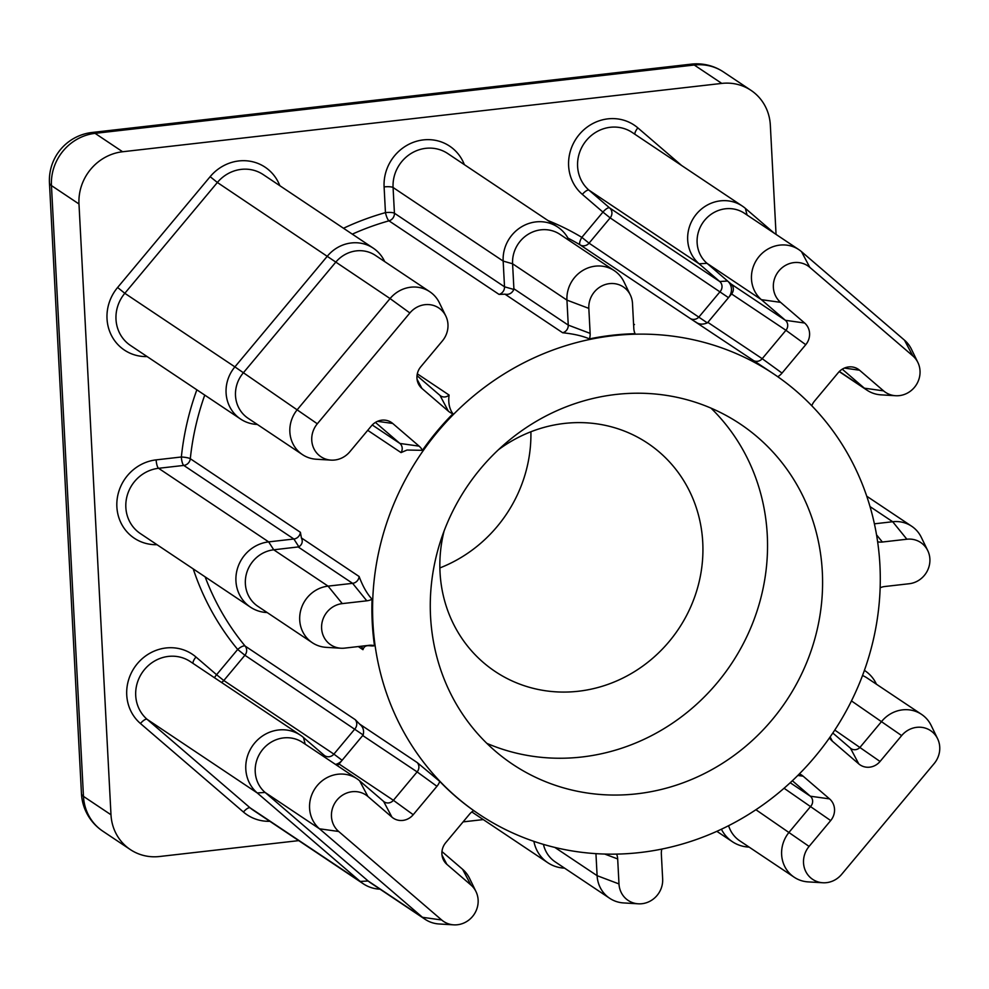 <?xml version="1.0" encoding="UTF-8"?>
<svg xmlns="http://www.w3.org/2000/svg" width="989" height="989" viewBox="0 0 989 989"><rect width="100%" height="100%" fill="white"/><g stroke="black" fill="none" stroke-linecap="round" stroke-linejoin="round"><path stroke-width="1.48" d="M530.895 431.76A137.261 128.904 -56.2 0 1 439.87 567.946M498.382 449.785A137.261 128.904 -56.2 0 1 647.671 443.22A137.261 128.904 -56.2 0 1 702.746 542.355A137.261 128.904 -56.2 0 1 634.777 671.444A137.261 128.904 -56.2 0 1 495.106 671.457A137.261 128.904 -56.2 0 1 440.031 572.322A137.261 128.904 -56.2 0 1 444.086 531.019M710.967 408.098A204.698 192.225 -56.2 0 1 767.266 535A204.698 192.225 -56.2 0 1 486.86 743.369M430.549 616.468A204.698 192.225 123.8 0 0 512.685 764.312A204.698 192.225 123.8 0 0 720.956 764.287A204.698 192.225 123.8 0 0 822.316 571.79A204.698 192.225 123.8 0 0 740.18 423.96A204.698 192.225 123.8 0 0 531.909 423.984A204.698 192.225 123.8 0 0 430.549 616.468M773.633 373.904A264.904 248.771 123.8 0 0 504.106 373.941A264.904 248.771 123.8 0 0 372.94 623.045A264.904 248.771 123.8 0 0 479.232 814.367A264.904 248.771 123.8 0 0 748.76 814.33A264.904 248.771 123.8 0 0 879.926 565.226A264.904 248.771 123.8 0 0 773.633 373.904L690.235 318.495A7.22 6.787 123.8 0 0 699.136 316.752L720.239 291.483A7.22 6.787 123.8 0 0 719.72 281.506L699.124 263.803A36.123 33.923 -56.2 0 1 687.689 240.043A36.123 33.923 -56.2 0 1 705.577 206.071A36.123 33.923 -56.2 0 1 742.331 206.071L632.243 132.489A36.123 33.923 123.8 0 0 595.489 132.489A36.123 33.923 123.8 0 0 577.601 166.461A36.123 33.923 123.8 0 0 589.036 190.222L609.632 207.925A7.22 2.473 -49.3 0 0 602.944 212.091L582.348 194.388A43.343 40.71 -56.2 0 1 568.626 165.868A43.343 40.71 -56.2 0 1 592.188 123.885A43.343 40.71 -56.2 0 1 637.868 127.89L681.606 165.484M269.849 821.315A43.343 40.71 -56.2 0 1 243.442 812.031L140.45 723.515A43.343 40.71 -56.2 0 1 126.74 694.995A43.343 40.71 -56.2 0 1 150.291 653.012A43.343 40.71 -56.2 0 1 195.983 657.017L216.579 674.721L237.681 649.452A7.22 2.386 140.4 0 1 245.136 646.064A7.22 6.787 -56.2 0 1 244.901 655.25L223.798 680.531L333.886 754.113L354.989 728.831A7.22 6.787 123.8 0 0 355.224 719.646L359.563 724.035L417.284 762.618L439.771 781.421A264.904 248.771 123.8 0 0 473.743 810.609A15.713 14.761 -56.2 0 0 469.466 814.256L445.742 842.665A15.713 14.761 -56.2 0 0 443.381 859.787A15.713 14.761 -56.2 0 0 446.88 864.349L470.912 884.994A22.809 21.424 123.8 0 1 475.993 891.608L469.552 878.356A31.302 29.398 -56.2 0 0 462.592 869.282L470.912 884.994M811.784 405.75A15.713 14.761 -56.2 0 1 814.553 401.039L838.276 372.643A15.713 14.761 -56.2 0 1 851.22 366.87A15.713 14.761 -56.2 0 1 859.54 370.207L883.573 390.865A22.809 21.424 123.8 0 0 895.663 395.724A22.809 21.424 123.8 0 0 915.999 385.277A22.809 21.424 123.8 0 0 917.879 362.481A22.809 21.424 123.8 0 0 912.798 355.867L809.806 267.351A22.809 21.424 123.8 0 0 785.761 265.237A22.809 21.424 123.8 0 0 773.361 287.342A22.809 21.424 123.8 0 0 780.581 302.35L804.613 323.007A15.713 14.761 -56.2 0 1 809.583 333.342A15.713 14.761 -56.2 0 1 805.751 344.691L782.027 373.088A15.713 14.761 -56.2 0 1 777.762 376.722M753.21 360.379A7.22 6.787 123.8 0 0 762.21 358.686L785.934 330.289A7.22 6.787 123.8 0 0 785.414 320.312L761.382 299.667A31.302 29.398 -56.2 0 1 751.479 279.071A31.302 29.398 -56.2 0 1 766.97 249.636A31.302 29.398 -56.2 0 1 798.828 249.624A31.302 29.398 -56.2 0 1 801.486 251.639L904.478 340.167A31.302 29.398 -56.2 0 1 911.45 349.241L917.879 362.481M799.372 773.88A15.713 14.761 -56.2 0 1 803.155 776.204L829.548 798.889A15.713 14.761 -56.2 0 1 834.531 809.225A15.713 14.761 -56.2 0 1 830.686 820.573L809.089 846.423A22.809 21.424 123.8 0 0 803.525 862.89A22.809 21.424 123.8 0 0 822.836 882.757A22.809 21.424 123.8 0 0 841.614 874.387L934.172 763.557A22.809 21.424 123.8 0 0 937.597 738.709A22.809 21.424 123.8 0 0 901.647 735.606L880.049 761.468A15.713 14.761 -56.2 0 1 858.773 763.891L832.379 741.206A15.713 14.761 -56.2 0 1 829.511 737.819M822.836 882.757L808.124 881.891A31.302 29.398 -56.2 0 1 794.204 877.231A31.302 29.398 -56.2 0 1 781.631 854.62A31.302 29.398 -56.2 0 1 789.284 832.033L810.869 806.171A7.22 6.787 123.8 0 0 810.35 796.207L792.362 780.741M340.921 648.228L326.209 647.35A31.302 29.398 -56.2 0 1 312.289 642.702A31.302 29.398 -56.2 0 1 299.716 620.091A31.302 29.398 -56.2 0 1 328.076 586.131L352.603 583.337A7.22 6.787 123.8 0 0 359.118 576.5C362.815 586.378 367.129 593.944 372.062 599.223A15.713 14.761 -56.2 0 1 366.795 600.817L342.281 603.611A22.809 21.424 123.8 0 0 321.61 628.361A22.809 21.424 123.8 0 0 340.921 648.228A22.809 21.424 123.8 0 0 344.605 648.129L369.12 645.322A15.713 14.761 -56.2 0 1 371.666 645.261A15.713 14.761 -56.2 0 1 374.497 645.706C370.603 646.831 365.077 643.209 362.963 649.686A7.22 6.787 123.8 0 0 361.133 646.237M439.771 781.421A15.713 14.761 -56.2 0 1 436.94 786.304L413.217 814.713A15.713 14.761 -56.2 0 1 391.941 817.137L367.908 796.479A22.809 21.424 123.8 0 0 343.863 794.365A22.809 21.424 123.8 0 0 331.463 816.469A22.809 21.424 123.8 0 0 338.683 831.477L441.687 919.993A22.809 21.424 123.8 0 0 453.766 924.851L439.067 923.973A31.302 29.398 -56.2 0 1 425.134 919.325A31.302 29.398 -56.2 0 1 422.488 917.31L319.484 828.794A31.302 29.398 -56.2 0 1 309.582 808.198A31.302 29.398 -56.2 0 1 325.084 778.751A31.302 29.398 -56.2 0 1 356.942 778.751A31.302 29.398 -56.2 0 1 359.588 780.766L383.621 801.424A7.22 6.787 123.8 0 0 393.399 800.311L417.123 771.902A7.22 6.787 123.8 0 0 417.284 762.618M805.751 344.691L785.934 330.289L731.576 293.956A7.22 6.787 123.8 0 0 731.056 283.991L785.414 320.312L804.613 323.007M798.828 249.624L744.47 213.29A31.302 29.398 123.8 0 0 712.624 213.303A31.302 29.398 123.8 0 0 697.121 242.738A31.302 29.398 123.8 0 0 707.024 263.334L727.62 281.037A12.041 11.312 -56.2 0 1 731.44 288.961A12.041 11.312 -56.2 0 1 728.497 297.652L707.852 322.365L762.21 358.686L782.027 373.088M728.596 825.704A31.302 29.398 123.8 0 0 739.846 840.897L794.204 877.231M749.093 847.091A36.123 33.923 -56.2 0 1 732.355 841.688A36.123 33.923 -56.2 0 1 721.414 829.227M342.281 603.611L328.076 586.131L273.73 549.797A31.302 29.398 123.8 0 0 245.371 583.757A31.302 29.398 123.8 0 0 257.931 606.368L312.289 642.702M267.178 612.55A36.123 33.923 -56.2 0 1 250.44 607.147A36.123 33.923 -56.2 0 1 235.938 581.062A36.123 33.923 -56.2 0 1 268.662 541.885L293.881 539.005A7.22 6.787 123.8 0 0 300.396 532.305L301.41 537.929L359.118 576.5M337.212 765.573A7.22 6.787 123.8 0 0 339.042 763.978L363.173 734.963C364.199 730.55 363.186 727.1 360.132 724.591L359.563 724.035M356.942 778.751L302.585 742.418A31.302 29.398 123.8 0 0 270.726 742.43A31.302 29.398 123.8 0 0 255.224 771.865A31.302 29.398 123.8 0 0 265.126 792.461L368.131 880.976A31.302 29.398 123.8 0 0 370.788 882.992L425.134 919.325M380.036 889.173A36.123 33.923 -56.2 0 1 363.284 883.783A36.123 33.923 -56.2 0 1 360.231 881.446L257.227 792.931A36.123 33.923 -56.2 0 1 245.804 769.17A36.123 33.923 -56.2 0 1 263.692 735.198A36.123 33.923 -56.2 0 1 300.446 735.198A36.123 33.923 -56.2 0 1 303.499 737.522L324.108 755.225A7.22 6.787 123.8 0 0 333.886 754.113L342.132 760.281A12.041 11.312 -56.2 0 1 335.494 764.423M417.024 375.672L440.018 395.439A7.22 6.787 123.8 0 0 449.08 395.056C448.091 402.758 449.377 409.001 452.95 413.773A15.713 14.761 -56.2 0 1 448.338 411.152L421.932 388.454A15.713 14.761 -56.2 0 1 418.434 383.905A15.713 14.761 -56.2 0 1 420.795 366.771L442.392 340.921A22.809 21.424 123.8 0 0 445.829 316.06A22.809 21.424 123.8 0 0 409.866 312.969L317.321 423.787A22.809 21.424 123.8 0 0 311.758 440.253A22.809 21.424 123.8 0 0 331.055 460.12A22.809 21.424 123.8 0 0 349.846 451.738L371.444 425.876A15.713 14.761 -56.2 0 1 384.387 420.102A15.713 14.761 -56.2 0 1 392.707 423.453L419.113 446.138A15.713 14.761 -56.2 0 1 422.427 450.329L407.035 450.032L401.039 452.591A7.22 6.787 123.8 0 0 399.915 443.455L375.424 422.414M331.055 460.12L316.356 459.242A31.302 29.398 -56.2 0 1 302.424 454.594A31.302 29.398 -56.2 0 1 289.864 431.983A31.302 29.398 -56.2 0 1 297.504 409.384L390.062 298.567A31.302 29.398 -56.2 0 1 429.77 291.718A31.302 29.398 -56.2 0 1 439.388 302.807L445.829 316.06M429.77 291.718L375.412 255.385A31.302 29.398 123.8 0 0 335.704 262.233L243.146 373.051A31.302 29.398 123.8 0 0 235.506 395.649A31.302 29.398 123.8 0 0 248.066 418.26L302.424 454.594M257.325 424.442A36.123 33.923 -56.2 0 1 240.574 419.039A36.123 33.923 -56.2 0 1 226.085 392.954A36.123 33.923 -56.2 0 1 234.9 366.882L327.446 256.064A36.123 33.923 -56.2 0 1 373.273 248.165A36.123 33.923 -56.2 0 1 384.672 261.566M630.352 295.006A22.809 21.424 123.8 0 1 632.49 303.4L633.801 328.397A15.713 14.761 -56.2 0 0 635.062 333.713A264.904 248.771 123.8 0 0 589.456 338.906C582.583 335.939 573.657 333.886 562.679 332.761A7.22 6.787 123.8 0 0 568.255 325.109L566.944 300.112A31.302 29.398 -56.2 0 1 582.447 270.677A31.302 29.398 -56.2 0 1 614.305 270.665A31.302 29.398 -56.2 0 1 623.923 281.766L630.352 295.006A22.809 21.424 123.8 0 0 605.219 284.56A22.809 21.424 123.8 0 0 588.826 308.383L590.136 333.38A15.713 14.761 -56.2 0 1 589.456 338.906M562.679 332.761L504.971 294.178L499.062 294.413A7.22 6.787 123.8 0 0 504.514 286.798L503.166 261.084A36.123 33.923 -56.2 0 1 521.055 227.124A36.123 33.923 -56.2 0 1 557.808 227.111A36.123 33.923 -56.2 0 1 569.194 240.525M452.95 413.773A264.904 248.771 123.8 0 0 422.427 450.329M372.062 599.223A264.904 248.771 123.8 0 0 372.247 622.588A264.904 248.771 123.8 0 0 374.497 645.706M731.576 293.956L728.497 297.652L610.164 217.889L602.944 212.091L581.841 237.36L589.048 243.17L707.32 322.871L707.852 322.365M690.235 318.495L580.147 244.913A7.22 6.787 -56.2 0 0 589.048 243.17L610.164 217.889A7.22 6.787 -56.2 0 0 609.632 207.925L719.72 281.506L727.62 281.037L731.056 283.991M776.056 234.405L770.332 125.146A48.164 45.234 123.8 0 0 751.01 90.358A48.164 45.234 123.8 0 0 721.785 83.41L122.611 151.75A48.164 45.234 123.8 0 0 78.984 203.981L110.991 814.775A48.164 45.234 123.8 0 0 130.313 849.563A48.164 45.234 123.8 0 0 159.538 856.511L298.74 840.625M463.087 821.884L483.275 819.584M614.305 270.665L559.947 234.344A31.302 29.398 123.8 0 0 528.089 234.344A31.302 29.398 123.8 0 0 512.586 263.779L513.897 288.776L568.255 325.109L590.136 333.38M504.971 294.178C508.952 294.932 511.919 293.362 513.86 289.468L513.897 288.776M633.603 324.491A7.22 6.787 123.8 0 0 634.468 324.577L633.578 323.972M865.041 670.802L864.411 670.381A36.123 33.923 -56.2 0 1 865.041 670.802A36.123 33.923 -56.2 0 1 876.439 684.215M564.571 868.132A36.123 33.923 -56.2 0 1 547.819 862.729A36.123 33.923 -56.2 0 1 533.887 841.355M742.331 206.071A36.123 33.923 -56.2 0 1 745.397 208.395L774.263 233.206M156.991 544.692A43.343 40.71 -56.2 0 1 116.875 506.887A43.343 40.71 -56.2 0 1 156.138 459.873A7.22 1.941 -96.5 0 0 158.574 468.292L268.662 541.885L273.73 549.797L298.901 546.855C302.214 544.482 303.054 541.502 301.41 537.929M453.766 924.851A22.809 21.424 123.8 0 0 474.102 914.405A22.809 21.424 123.8 0 0 475.993 891.608M441.959 851.566L462.592 869.282M616.629 854.113A15.713 14.761 -56.2 0 1 617.68 858.947L618.99 883.943A22.809 21.424 123.8 0 0 638.301 903.81A22.809 21.424 123.8 0 0 662.655 878.961L661.344 853.964A15.713 14.761 -56.2 0 1 661.851 849.081M638.301 903.81L623.602 902.932A31.302 29.398 -56.2 0 1 609.669 898.284A31.302 29.398 -56.2 0 1 597.109 875.673L595.947 853.655M543.443 844.383A31.302 29.398 123.8 0 0 555.311 861.951L609.669 898.284M832.812 733.022L850.453 748.179A7.22 6.787 123.8 0 0 860.232 747.066L881.829 721.216A31.302 29.398 -56.2 0 1 921.538 714.367A31.302 29.398 -56.2 0 1 931.168 725.456L937.597 738.709M921.538 714.367L867.18 678.034A31.302 29.398 123.8 0 0 862.519 675.524M880.148 587.787A15.713 14.761 -56.2 0 1 884.698 586.526L909.212 583.733A22.809 21.424 123.8 0 0 927.744 550.601A22.809 21.424 123.8 0 0 906.876 539.228L882.361 542.021A15.713 14.761 -56.2 0 1 877.639 541.787M874.4 523.824L892.684 521.735A31.302 29.398 -56.2 0 1 911.685 526.247A31.302 29.398 -56.2 0 1 921.303 537.348L927.744 550.601M895.663 395.724L880.964 394.846A31.302 29.398 -56.2 0 1 867.032 390.198A31.302 29.398 -56.2 0 1 864.374 388.183L842.257 369.181M695.49 321.796C698.741 324.466 702.684 324.825 707.32 322.871M221.462 682.398A7.22 6.787 -56.2 0 0 223.798 680.531L216.579 674.721A7.22 2.473 -49.3 0 0 214.502 677.749M193.238 568.922A272.123 255.545 -56.2 0 0 237.681 649.452L244.901 655.25L363.173 734.963M567.958 238.102A264.904 248.771 123.8 0 1 580.147 244.913A7.22 2.485 120.9 0 1 581.841 237.36A272.123 255.545 -56.2 0 0 547.968 220.547M499.062 294.413L388.974 220.831A7.22 1.669 74.3 0 1 385.45 212.623L384.103 186.909A43.343 40.71 -56.2 0 1 416.925 141.155A43.343 40.71 -56.2 0 1 464.36 164.656M147.138 356.584A43.343 40.71 -56.2 0 1 107.022 318.779A43.343 40.71 -56.2 0 1 117.604 287.49L124.812 293.3A36.123 33.923 123.8 0 0 115.997 319.373A36.123 33.923 123.8 0 0 130.486 345.458L240.574 419.039M634.938 134.281A7.22 2.473 130.7 0 1 637.868 127.89M298.901 546.855L293.881 539.005L183.793 465.423L158.574 468.292A36.123 33.923 123.8 0 0 125.85 507.481A36.123 33.923 123.8 0 0 140.351 533.566L250.44 607.147M195.983 657.017A7.22 2.473 -49.3 0 0 193.053 663.409M300.446 735.198L190.358 661.616A36.123 33.923 123.8 0 0 153.604 661.616A36.123 33.923 123.8 0 0 135.716 695.588A36.123 33.923 123.8 0 0 147.138 719.349L250.143 807.865A36.123 33.923 123.8 0 0 253.209 810.189L363.284 883.783M582.348 194.388A7.22 2.473 -49.3 0 1 589.036 190.222L699.124 263.803L707.024 263.334L761.382 299.667L780.581 302.35M790.211 782.744L810.35 796.207L829.548 798.889M140.45 723.515A7.22 2.473 130.7 0 1 147.138 719.349L257.227 792.931L265.126 792.461L319.484 828.794L338.683 831.477M372.26 424.973L399.915 443.455L419.113 446.138M588.826 308.383L566.944 300.112L512.586 263.779L503.166 261.084L393.078 187.502L394.426 213.216A7.22 6.787 -56.2 0 1 388.974 220.831A264.904 248.771 123.8 0 0 352.307 234.146M417.321 373.83L449.08 395.056M401.039 452.591L367.723 430.326M204.748 395.093A264.904 248.771 123.8 0 0 190.308 458.723L300.396 532.305M362.963 649.686L358.29 646.559M205.131 576.859A264.904 248.771 123.8 0 0 245.136 646.064L355.224 719.646M343.504 228.261A272.123 255.545 -56.2 0 1 385.45 212.623A7.22 1.545 -3 0 1 394.426 213.216L504.514 286.798L513.86 289.468M156.138 459.873L181.358 456.992A272.123 255.545 -56.2 0 1 196.848 389.814M117.604 287.49L210.15 176.672A43.343 40.71 -56.2 0 1 279.825 185.697M78.984 203.981L51.453 185.586L83.472 796.38L110.991 814.775M721.785 83.41L694.253 65.014L95.08 133.354L122.611 151.75M723.491 71.962A48.164 45.234 123.8 0 0 694.253 65.014A48.164 12.956 -96.5 0 0 691.262 64.149A48.164 48.164 0 0 1 723.491 71.962L751.01 90.358M102.794 831.168A48.164 48.164 0 0 1 81.457 793.648A48.164 10.298 -3 0 0 83.472 796.38A48.164 45.234 123.8 0 0 102.794 831.168L130.313 849.563M49.45 182.854A48.164 48.164 0 0 1 92.088 132.477A48.164 12.956 83.5 0 1 95.08 133.354A48.164 45.234 123.8 0 0 51.453 185.586A48.164 10.298 -3 0 1 49.45 182.854L81.457 793.648M317.321 423.787L234.9 366.882L124.812 293.3L217.37 182.483A36.123 33.923 123.8 0 1 263.185 174.571L373.273 248.165M409.866 312.969L390.062 298.567L217.37 182.483L210.15 176.672M557.808 227.111L447.72 153.53A36.123 33.923 123.8 0 0 410.967 153.542A36.123 33.923 123.8 0 0 393.078 187.502A7.22 1.545 -3 0 0 384.103 186.909M377.514 421.326L392.707 423.453M417.061 379.257L421.932 388.454M440.018 395.439L448.338 411.152M441.687 919.993L422.488 917.31L368.131 880.976L360.231 881.446L250.143 807.865A7.22 2.473 130.7 0 0 243.442 812.031M366.795 600.817L352.603 583.337L298.245 547.004M339.042 763.978L393.399 800.311L413.217 814.713M436.94 786.304L417.123 771.902L362.765 735.569M618.99 883.943L597.109 875.673L554.878 847.449M901.647 735.606L851.467 700.917M834.778 730.055L880.049 761.468M809.089 846.423L755.905 809.719M830.686 820.573L784.054 788.245M906.876 539.228L892.684 521.735L870.023 506.591M883.573 390.865L864.374 388.183L839.352 371.456M190.308 458.723A7.22 6.787 -56.2 0 1 183.793 465.423A7.22 1.941 -96.5 0 1 181.358 456.992A7.22 1.212 -174.1 0 1 190.308 458.723M303.499 737.522L305.168 744.148M324.108 755.225L324.577 757.117M745.397 208.395L747.054 215.021M442.009 855.151L446.88 864.349M359.588 780.766L367.908 796.479M383.621 801.424L391.941 817.137M830.13 736.953L832.379 741.206M850.453 748.179L858.773 763.891M797.814 775.45L803.155 776.204M604.749 854.063L617.68 858.947M801.486 251.639L809.806 267.351M904.478 340.167L912.798 355.867M844.346 368.093L859.54 370.207M876.551 534.851L882.361 542.021M732.355 841.688L716.852 831.329M479.232 814.367L473.682 810.659M92.088 132.477L691.262 64.149M547.819 862.729L471.827 811.932M911.685 526.247L866.76 496.218M867.032 390.198L839.216 371.604"/></g></svg>
